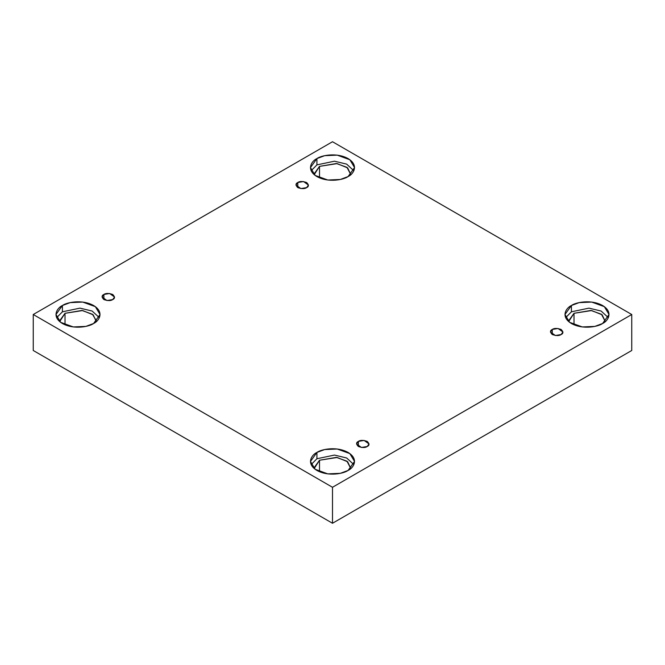 <?xml version="1.0" encoding="UTF-8"?>
<svg xmlns="http://www.w3.org/2000/svg" width="665" height="665" viewBox="0 0 665 665"><rect width="100%" height="100%" fill="white"/><g stroke="black" fill="none" stroke-linecap="round" stroke-linejoin="round"><path stroke-width="1" d="M297.787 182.518L295.958 185.07L300.871 188.586L306.615 187.613C304.778 188.968 301.835 188.968 297.787 187.613C295.451 185.277 295.451 183.582 297.787 182.518C299.624 181.171 302.567 181.171 306.615 182.518C308.959 184.853 308.959 186.557 306.615 187.613L308.444 185.07L303.539 181.545L297.787 182.518L297.787 187.613L297.787 182.518M103.89 294.47L102.061 297.014L106.965 300.538L112.718 299.566C110.88 300.913 107.938 300.913 103.89 299.566C101.546 297.23 101.546 295.526 103.89 294.47C105.718 293.115 108.669 293.115 112.718 294.47C115.053 296.806 115.053 298.502 112.718 299.566L114.546 297.014L109.634 293.498L103.89 294.47L103.89 299.566L103.89 294.47M358.385 441.402L356.556 443.946L361.461 447.47L367.213 446.498C365.376 447.844 362.433 447.844 358.385 446.498C356.041 444.162 356.041 442.458 358.385 441.402C360.222 440.047 363.165 440.047 367.213 441.402C369.549 443.738 369.549 445.434 367.213 446.498L369.042 443.946L364.129 440.43L358.385 441.402L358.385 446.498L358.385 441.402M552.283 329.449L550.454 332.001L555.366 335.517L561.11 334.545C559.282 335.9 556.331 335.9 552.283 334.545C549.947 332.209 549.947 330.513 552.283 329.449C554.12 328.103 557.062 328.103 561.11 329.449C563.455 331.793 563.455 333.489 561.11 334.545L562.939 332.001L558.035 328.477L552.283 329.449L552.283 334.545L552.283 329.449M62.419 305.509L55.968 314.512L60.656 322.35L73.291 326.939L85.818 326.407L93.582 323.506C89.65 326.498 74.164 330.04 62.419 323.506C51.105 316.723 57.24 307.779 62.419 305.509C66.35 302.517 81.837 298.976 93.582 305.509C104.904 312.292 98.769 321.237 93.582 323.506L100.041 314.512L95.353 306.665L82.718 302.076L70.191 302.608L62.419 305.509L62.419 311.81L62.419 305.509M56.65 317.654L62.419 311.81L56.65 317.654M96.367 320.804L92.46 314.271L81.928 310.447L65.02 313.306L59.642 320.804L59.692 321.586L65.02 313.306L65.02 324.786L65.02 313.306L82.651 310.547L93.166 314.828L96.317 321.586M316.922 158.578L310.464 167.572L315.152 175.419L327.787 180.007L340.314 179.475L348.078 176.574C344.146 179.567 328.668 183.108 316.922 176.574C305.601 169.791 311.735 160.847 316.922 158.578C320.854 155.585 336.332 152.044 348.078 158.578C359.399 165.361 353.265 174.305 348.078 176.574L354.536 167.572L349.848 159.733L337.213 155.144L324.686 155.677L316.922 158.578L316.922 164.878L316.922 158.578M311.154 170.722L316.922 164.878L311.154 170.722M319.516 166.375L314.138 173.873L314.188 174.654L319.516 166.375L319.516 177.854L319.516 166.375L337.147 163.615L347.662 167.896L350.812 174.654L346.955 167.339L336.424 163.515L319.516 166.375M571.418 305.509L564.959 314.512L569.647 322.35L582.282 326.939L594.809 326.407L602.581 323.506C598.65 326.498 583.163 330.04 571.418 323.506C560.096 316.723 566.231 307.779 571.418 305.509C575.35 302.517 590.836 298.976 602.581 305.509C613.895 312.292 607.76 321.237 602.581 323.506L609.032 314.512L604.344 306.665L591.709 302.076L579.182 302.608L571.418 305.509L571.418 311.81L571.418 305.509M565.649 317.654L571.418 311.81L565.649 317.654M574.011 313.306L568.633 320.804L568.683 321.586L574.011 313.306L574.011 324.786L574.011 313.306L591.651 310.547L602.166 314.828L605.308 321.586L601.459 314.271L590.927 310.447L574.011 313.306M316.922 452.441L310.464 461.444L315.152 469.282L327.787 473.871L340.314 473.339L348.078 470.438C344.146 473.43 328.668 476.971 316.922 470.438C305.601 463.655 311.735 454.71 316.922 452.441C320.854 449.449 336.332 445.907 348.078 452.441C359.399 459.224 353.265 468.168 348.078 470.438L354.536 461.444L349.848 453.596L337.213 449.016L324.686 449.548L316.922 452.441L316.922 458.742L316.922 452.441M311.154 464.586L316.922 458.742L311.154 464.586M319.516 460.238L314.138 467.736L314.188 468.517L319.516 460.238L319.516 471.718L319.516 460.238L337.147 457.478L347.662 461.759L350.812 468.517L346.955 461.202L336.424 457.379L319.516 460.238M332.5 523.264L631.75 350.488L631.75 314.512L332.5 487.279L332.5 523.264L332.5 487.279L33.25 314.512L332.5 141.736L631.75 314.512L631.75 350.488L332.5 523.264L33.25 350.488L33.25 314.512L33.25 350.488L332.5 523.264M332.5 487.279L631.75 314.512L332.5 141.736L33.25 314.512L332.5 487.279M353.847 464.586L346.64 457.977L334.462 455.068L316.922 458.742L334.462 455.068L346.64 457.977L353.847 464.586M608.35 317.654L601.135 311.045L588.957 308.136L571.418 311.81L588.957 308.136L601.135 311.045L608.35 317.654M353.847 170.722L346.64 164.114L334.462 161.204L316.922 164.878L334.462 161.204L346.64 164.114L353.847 170.722M99.351 317.654L92.144 311.045L79.966 308.136L62.419 311.81L79.966 308.136L92.144 311.045L99.351 317.654"/></g></svg>
